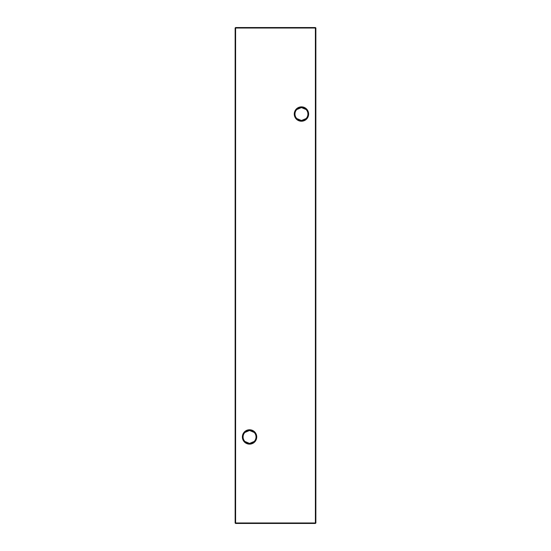 <?xml version="1.0" encoding="UTF-8"?>
<svg xmlns="http://www.w3.org/2000/svg" width="551" height="551" viewBox="0 0 551 551"><rect width="100%" height="100%" fill="white"/><g stroke="black" fill="none" stroke-linecap="round" stroke-linejoin="round"><path stroke-width="0.83" d="M296.803 109.525L301.445 107.562A6.481 6.481 0 0 0 294.964 114.043A6.481 6.481 0 0 0 301.445 120.524L296.803 118.568M301.445 121.22A7.17 7.17 0 0 1 294.275 114.043A7.17 7.17 0 0 1 301.445 106.873A7.17 7.17 0 0 1 308.622 114.043A7.17 7.17 0 0 1 301.445 121.22M244.906 432.432L249.555 430.476A6.481 6.481 0 0 0 243.074 436.957A6.481 6.481 0 0 0 249.555 443.438L244.906 441.475M249.555 444.127A7.17 7.17 0 0 1 242.378 436.957A7.17 7.17 0 0 1 249.555 429.78A7.17 7.17 0 0 1 256.725 436.957A7.17 7.17 0 0 1 249.555 444.127M306.094 118.568L301.445 120.524A6.481 6.481 0 0 0 307.926 114.043A6.481 6.481 0 0 0 301.445 107.562L306.094 109.525M254.197 441.475L249.555 443.438A6.481 6.481 0 0 0 256.036 436.957A6.481 6.481 0 0 0 249.555 430.476L254.197 432.432M315.861 28.011L315.861 522.989L315.399 522.989L315.399 28.011L235.601 28.011L235.601 522.989L315.399 522.989L315.399 523.45L235.601 523.45L235.139 522.989L235.139 28.011L235.601 27.55L315.399 27.55L315.861 28.011L315.399 27.55M315.399 523.45L315.861 522.989M235.139 522.989L235.601 523.45M235.139 28.011L235.601 27.55"/></g></svg>
